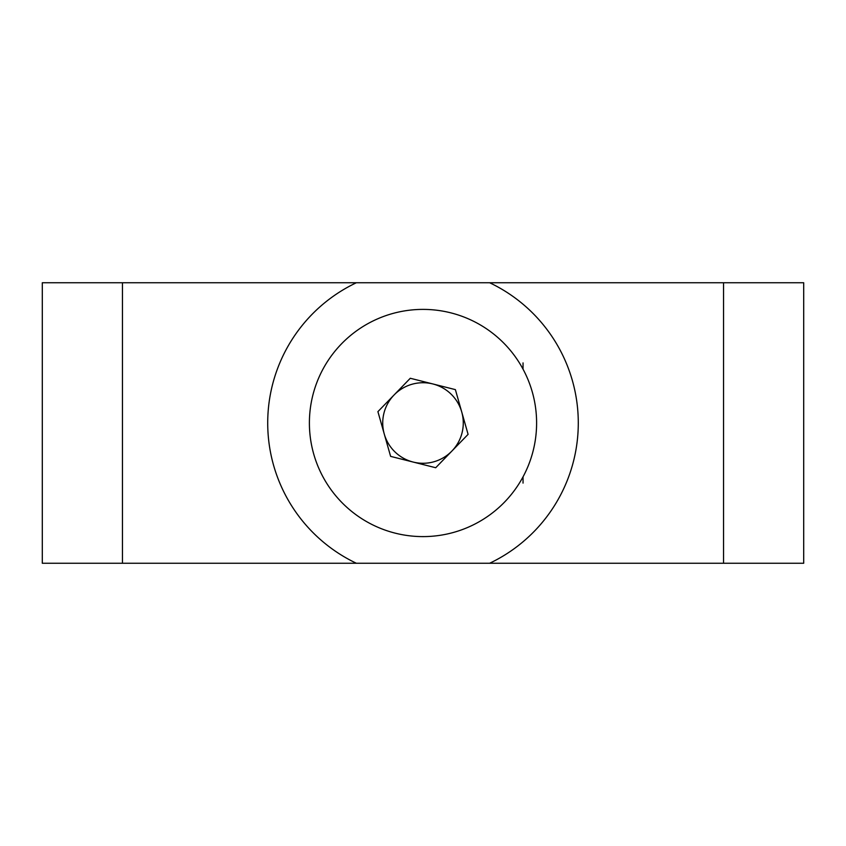 <?xml version="1.0" encoding="UTF-8"?>
<svg xmlns="http://www.w3.org/2000/svg" width="846" height="846" viewBox="0 0 846 846"><rect width="100%" height="100%" fill="white"/><g stroke="black" fill="none" stroke-linecap="round" stroke-linejoin="round"><path stroke-width="1.27" d="M489.644 282.744A155.283 155.283 0 0 1 489.644 563.256L356.356 563.256A155.283 155.283 0 0 1 356.356 282.744L803.7 282.744L803.7 563.256L723.552 563.256L723.552 282.744M122.448 282.744L122.448 563.256L42.3 563.256L42.3 282.744L356.356 282.744M122.448 563.256L356.356 563.256M489.644 563.256L723.552 563.256M413.165 462.053A40.27 40.27 0 0 0 461.736 411.991A40.27 40.27 0 0 0 394.099 394.955A40.27 40.27 0 0 0 413.165 462.053M504.533 502.112A113.607 113.607 0 0 0 502.112 341.467A113.607 113.607 0 0 0 341.467 343.888A113.607 113.607 0 0 0 343.888 504.533A113.607 113.607 0 0 0 504.533 502.112M435.711 467.732L390.619 456.375L377.908 411.642L410.289 378.268L455.381 389.625L468.092 434.358L435.711 467.732M523.04 476.837L523.04 483.108M523.04 362.892L523.04 369.163"/></g></svg>
